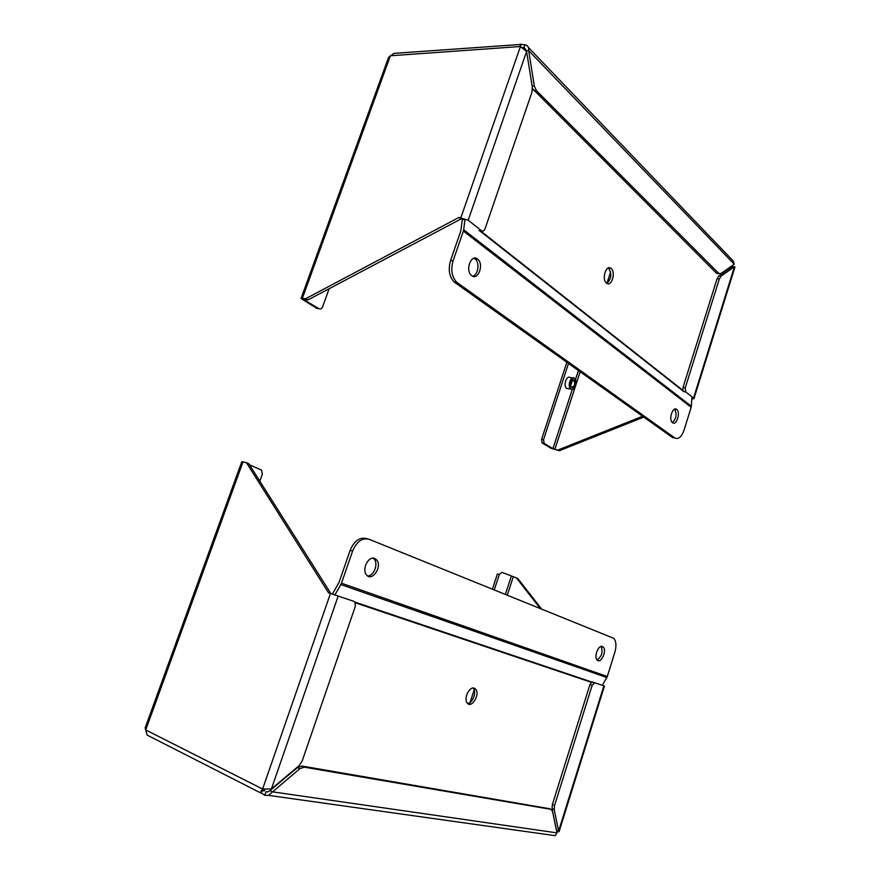 <?xml version="1.0" encoding="UTF-8"?>
<svg xmlns="http://www.w3.org/2000/svg" width="880" height="880" viewBox="0 0 880 880"><rect width="100%" height="100%" fill="white"/><g stroke="black" fill="none" stroke-linecap="round" stroke-linejoin="round"><path stroke-width="1.32" d="M520.135 44.495L394.13 53.35L390.379 55.759L520.267 46.519L520.234 44.176L526.141 45.111C528.143 46.112 528.99 47.949 528.682 50.622L534.336 86.075L536.349 90.563L718.773 273.372L720.863 273.537L734.217 264.209L733.337 261.107L528.374 47.443M732.644 265.309L733.018 266.629M524.832 44.77L523.798 47.74L526.042 50.567M526.207 50.787L528.682 50.622L734.217 264.209M522.544 47.531L523.798 47.74L525.91 49.929M520.234 44.176L520.773 46.695M318.582 308.638L316.822 308.429L301.037 298.496L305.932 298.573L458.898 217.459L468.193 220.231L481.459 230.692C482.933 231.561 484.121 230.945 485.023 228.822L531.872 92.477L532.29 86.944L526.603 51.436L520.421 46.563L460.922 217.547M732.193 266.574L734.448 266.717L721.116 276.067L718.839 275.913L732.193 266.574L732.171 265.639L733.392 266.651M643.797 417.098L559.372 450.703L551.012 448.283L542.124 442.959L541.574 439.34L566.852 362.318M532.444 88.638L716.485 273.207L718.267 273.559M464.937 219.681L460.889 219.021L458.898 217.459M305.932 298.573L308.077 299.86L460.889 219.021M329.12 288.728L322.641 306.746C321.739 308.726 320.507 309.364 318.912 308.671L304.579 300.091L304.557 299.464L308.077 299.86M302.412 298.188L390.379 55.759L388.476 57.651L301.092 298.364M721.116 276.067L719.334 278.949L685.245 387.871L685.718 391.908L693.528 398.068L734.448 266.717L734.965 267.014M693.528 398.068L693.957 398.662L691.79 398.981M542.234 443.036L544.17 443.399L552.937 448.646L559.372 450.703M642.62 416.262L558.107 449.944M479.952 230.978L481.063 230.67M718.839 275.913L717.057 278.784L682.979 387.563L682.979 390.885M544.17 443.399L543.51 439.703L568.502 363.495M606.43 283.041L606.606 283.195C611.666 287.342 616.187 271.733 610.918 268.334C606.023 264.308 601.436 279.29 606.43 283.041M730.939 266.497L730.994 267.41M606.87 283.36C611.512 278.839 612.062 273.768 608.509 268.158L608.267 267.993M691.856 397.881L691.35 406.263L463.683 229.768L463.375 231.077L691.163 407.286L691.35 406.263M691.163 407.286L684.013 430.243C681.483 437.074 678.392 439.637 674.751 437.921L456.874 282.392C451.836 277.112 450.571 269.918 453.079 260.81L463.375 231.077M453.079 260.81L450.527 260.623L460.812 230.934L462.407 219.087M463.683 229.768L464.992 219.197M471.768 275.693C478.258 280.918 484.231 263.956 477.642 259.127C471.262 253.396 464.849 270.479 471.526 275.495L471.768 275.693M672.518 422.719C676.5 426.019 680.845 412.357 676.742 409.464C672.815 405.889 668.283 419.683 672.419 422.642L672.518 422.719M472.648 276.199C478.181 275.209 480.007 262.449 475.101 258.94L473.979 258.269M672.331 422.576C676.357 418.627 677.105 414.172 674.575 409.189M450.527 260.623C448.019 269.709 449.295 276.892 454.333 282.161L672.496 437.536L674.751 437.921M572.583 377.971L570.328 377.641C566.577 374.715 562.837 386.023 566.764 388.454L568.645 388.74M566.764 388.454L570.889 389.07C566.984 386.65 570.724 375.298 574.464 378.235L575.729 380.039M574.519 388.003L573.265 389.136L570.922 389.092M575.751 385.671L573.43 388.949C565.422 391.611 572.462 370.26 576.037 381.018L575.751 385.671M571.703 387.299L570.68 385.506L572.473 380.061C576.576 377.883 575.322 389.587 571.703 387.299M570.834 386.034L571.593 387.046C574.717 386.452 575.465 384.186 573.804 380.281L571.626 380.853M553.311 835.406L555.28 835.681L556.963 832.876L552.541 811.371L550.891 809.336L304.205 767.151L299.816 768.68L268.477 795.355L264.737 795.333L260.535 792.297L262.603 789.041L145.728 729.949L147.169 735.097L148.082 735.57M556.963 832.876L272.382 791.824L270.006 790.625L267.883 791.857L265.98 791.78L264.737 795.333M492.448 589.006L497.398 573.947L499.312 574.486L501.908 572.352L516.417 577.896L517.77 578.479L541.387 608.74M260.535 792.297L265.177 789.415L262.603 789.041L330.462 593.472L328.537 592.834L246.455 462.682L241.791 461.703L145.145 727.925L145.728 729.949L243.023 461.835M264.352 790.955L263.23 790.042M270.006 790.625L297.44 767.547L299.816 768.68M549.373 808.687L301.818 766.029L297.44 767.547M556.809 831.831L559.086 831.644L556.512 830.654M559.086 831.644L604.439 686.026L594.759 682.748L592.152 685.344L554.576 805.398L554.213 809.578L558.613 831.072L603.867 685.828M516.417 577.896L540.045 608.201M271.414 788.942L338.162 596.057L353.958 601.392L354.948 602.118L355.311 606.342L302.214 760.881L298.903 765.831L271.414 788.942L262.603 789.041M338.162 596.057L330.462 593.472M330.891 593.615L248.765 463.672L246.455 462.682M249.469 464.794L261.668 470.195L262.284 474.364L259.831 481.184M556.446 830.126L552.024 808.654L554.213 809.578M591.844 682.044L589.93 684.607L552.387 804.485L552.024 808.654M499.312 574.486L494.296 589.754M474.144 688.16C469.249 686.279 463.397 698.94 467.269 703.098C471.548 708.906 480.381 694.287 475.706 689.216L474.144 688.16M467.566 703.428C472.494 703.516 476.905 692.076 473.396 688.38L473.088 688.05M334.884 594.957L340.868 584.562L606.837 677.545L607.288 676.522L341.484 583.198L340.868 584.562M341.484 583.198L352.605 551.078C356.708 541.508 362.208 537.581 369.127 539.286L613.822 638.341C616.231 641.377 616.572 645.997 614.867 652.19L607.288 676.522M367.477 538.813L366.663 538.593C359.755 536.888 354.244 540.804 350.141 550.352L339.042 582.406L332.387 594.121M606.837 677.545L602.305 685.3M602.437 646.525C598.477 644.556 593.659 656.788 597.146 660C600.809 664.334 607.211 650.771 603.262 647.097L602.437 646.525M374.715 558.47C368.544 555.533 361.526 569.448 366.487 574.871C372.009 582.274 382.657 566.478 376.662 559.911L374.715 558.47M597.102 659.945C601.81 656.502 603.141 652.014 601.095 646.459M367.609 575.905C373.714 576.367 378.631 563.904 374.22 559.185L373.098 558.173M718.773 273.372L716.485 273.207M536.349 90.563L533.764 90.662M534.336 86.075L532.169 86.174M468.193 220.231L526.603 51.436M481.459 230.692L478.907 230.56L481.459 230.692M316.822 308.429L318.912 308.671M685.718 391.908L683.463 391.589M304.788 299.497L304.579 300.091M731.489 267.058L731.863 265.848M554.862 449.328L575.223 386.925M576.081 384.285L580.162 371.789M552.937 448.646L572.264 389.455M575.509 379.522L578.435 370.557M606.903 283.349L610.632 271.931M717.057 278.784L719.334 278.949M685.245 387.871L682.979 387.563M543.51 439.703L541.574 439.34M682.803 390.313L480.227 230.637M683.947 391.655L479.446 230.582M454.96 282.656L457.501 282.876M265.98 791.78L267.212 791.956M304.205 767.151L301.818 766.029M550.891 809.336L548.691 808.401M594.759 682.748L592.548 682.022M507.342 595.012L513.216 576.994M469.48 704.297L474.683 688.369M505.406 594.231L511.258 576.334M554.576 805.398L552.387 804.485M592.152 685.344L589.93 684.607M355.344 602.8L591.349 682.33M352.605 551.078L350.141 550.352M354.926 602.085L594.044 682.792M524.425 48.026L525.635 49.269M716.793 273.46L719.07 273.614M734.976 266.97L693.957 398.662M544.06 443.322L542.124 442.959M610.918 268.334L608.509 268.158M477.642 259.127L475.101 258.94M676.742 409.464L674.685 409.145M456.874 282.392L454.333 282.161M572.627 380.105L573.804 380.281M555.28 835.681L268.477 795.355M261.316 793.265L147.169 735.097M264.572 789.327L260.942 791.967M556.688 831.534L558.14 831.292L557.524 830.599M475.706 689.216L473.396 688.38M603.262 647.097L601.161 646.448M376.662 559.911L374.22 559.185"/></g></svg>
